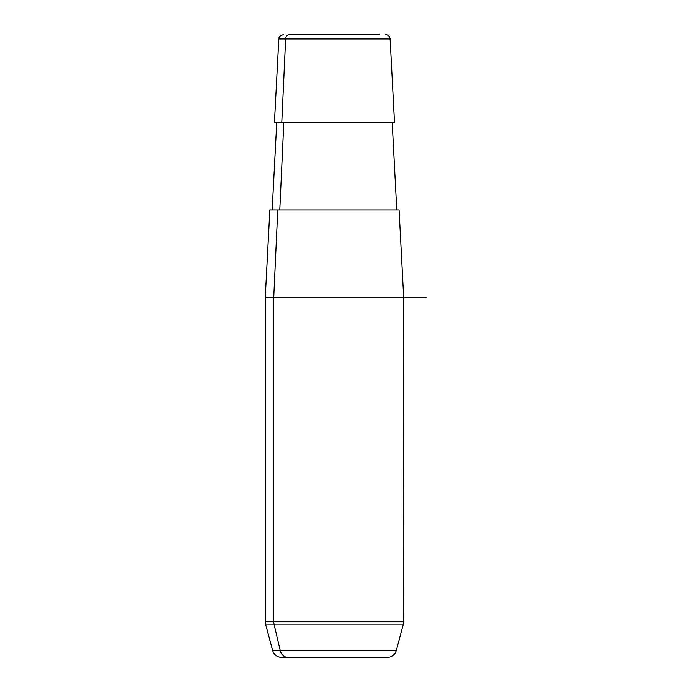 <?xml version="1.0" encoding="UTF-8"?>
<svg xmlns="http://www.w3.org/2000/svg" width="692" height="692" viewBox="0 0 692 692"><rect width="100%" height="100%" fill="white"/><g stroke="black" fill="none" stroke-linecap="round" stroke-linejoin="round"><path stroke-width="1.04" d="M385.505 34.6C388.221 34.868 389.76 36.321 390.115 38.968L285.632 38.968A4.61 4.048 -90 0 1 289.671 34.6L379.259 34.6L289.671 34.6A4.61 4.048 90 0 0 285.632 38.968L278.815 38.968L285.632 38.968L281.8 122.25L285.632 38.968L390.115 38.968L394.483 122.25L281.8 122.25L392.174 122.25L396.767 209.91L277.769 209.91L273.738 297.56L265.27 297.56L273.738 297.56L277.769 209.91L399.076 209.91L403.67 297.56L273.738 297.56L273.738 621.753L265.27 621.753L273.738 621.753L273.738 297.56L426.73 297.56M279.793 209.91L283.824 122.25L279.793 209.91M403.67 297.56L403.349 624.141L274.015 624.141A9.23 8.096 -90 0 1 273.738 621.753L403.67 621.753L273.738 621.753A9.23 8.096 90 0 0 274.015 624.141L403.349 624.141L396.274 650.558L280.225 650.558L274.015 624.141L280.225 650.558L396.274 650.558C394.838 654.848 391.871 657.123 387.364 657.4L288.045 657.4A9.23 8.096 -90 0 1 280.225 650.558A9.23 8.096 90 0 0 288.045 657.4L281.575 657.4C277.06 657.123 274.093 654.848 272.657 650.558L280.225 650.558L272.657 650.558L265.581 624.141L274.015 624.141L265.581 624.141L265.27 621.753L265.27 297.56L269.863 209.91L277.769 209.91M281.8 122.25L274.456 122.25L278.815 38.968C279.784 37.671 277.172 36.771 283.426 34.6M281.575 657.4L380.885 657.4M272.172 209.91L276.765 122.25"/></g></svg>
